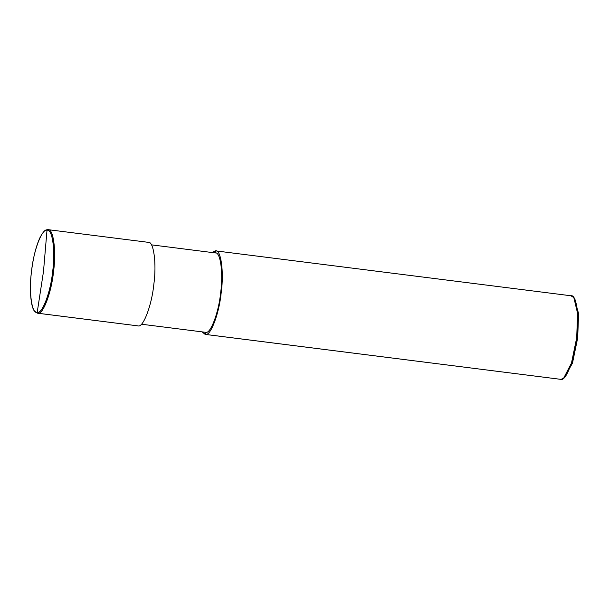 <?xml version="1.0" encoding="UTF-8"?>
<svg xmlns="http://www.w3.org/2000/svg" width="609" height="609" viewBox="0 0 609 609"><rect width="100%" height="100%" fill="white"/><g stroke="black" fill="none" stroke-linecap="round" stroke-linejoin="round"><path stroke-width="0.91" d="M138.121 325.899C143.214 327.855 151.862 304.972 153.841 284.289C156.787 263.621 153.62 240.54 148.086 242.321C153.62 240.54 156.787 263.621 153.841 284.289C151.862 304.972 143.214 327.855 138.121 325.899L37.514 313.201L34.409 311.054C31.059 307.164 29.293 291.346 31.234 273.7C32.909 258.589 35.862 246.493 40.072 237.411C44.876 228.801 45.949 230.141 47.685 229.631L47 230.278L43.49 271.515L37.202 312.409C31.759 314.16 28.653 291.483 31.546 271.172C33.495 250.847 41.998 228.352 47 230.278C41.998 228.352 33.495 250.847 31.546 271.172C28.653 291.483 31.759 314.16 37.202 312.409L37.788 313.216L138.121 325.899L37.788 313.216L37.202 312.409L43.49 271.515L47 230.278C52.443 228.52 55.556 251.205 52.656 271.515C50.707 291.84 42.211 314.328 37.202 312.409C42.211 314.328 50.707 291.84 52.656 271.515C55.556 251.205 52.443 228.52 47 230.278L48.081 229.662L148.383 242.344M47.761 229.639C53.295 227.857 56.462 250.931 53.516 271.599C51.529 292.282 42.881 315.173 37.788 313.216C42.881 315.173 51.529 292.282 53.516 271.599C56.462 250.931 53.295 227.857 47.761 229.639C53.318 227.857 56.485 250.938 53.539 271.606C51.559 292.29 42.912 315.173 37.819 313.216C42.912 315.173 51.559 292.29 53.539 271.606C56.485 250.938 53.318 227.857 47.784 229.639M564.368 377.557L572.285 363.482L577.69 337.919L578.474 313.239L574.371 298.456M205.705 332.324L205.454 334.417L205.705 332.324C210.539 334.181 218.753 312.44 220.641 292.792C223.442 273.159 220.428 251.235 215.167 252.925L215.419 250.839L216.012 250.916L212.145 252.529L215.419 250.839L215.167 252.925C220.428 251.235 223.442 273.159 220.641 292.792C218.753 312.44 210.539 334.181 205.705 332.324L141.395 324.209M560.973 379.369L563.645 378.235L571.47 363.086L576.7 337.751L577.591 313.346L573.838 297.626L570.945 295.791C576.479 294.01 579.646 317.083 576.7 337.751C574.713 358.435 566.066 381.318 560.973 379.369L205.454 334.417C210.547 336.366 219.194 313.483 221.181 292.8C224.127 272.132 220.96 249.058 215.419 250.839C220.96 249.058 224.127 272.132 221.181 292.8C219.194 313.483 210.547 336.366 205.454 334.417L202.112 331.89L205.157 334.394L560.973 379.369L205.157 334.394M571.242 295.807L215.419 250.839M573.838 297.626L574.919 299.126L578.55 314.328L577.69 337.919L572.635 362.401L565.068 377.047L563.645 378.235M151.428 244.848L215.457 252.948"/></g></svg>
